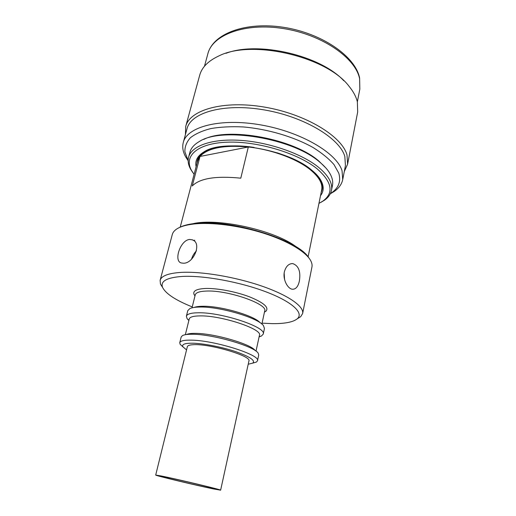<?xml version="1.0" encoding="UTF-8"?>
<svg xmlns="http://www.w3.org/2000/svg" width="516" height="516" viewBox="0 0 516 516"><rect width="100%" height="100%" fill="white"/><g stroke="black" fill="none" stroke-linecap="round" stroke-linejoin="round"><path stroke-width="0.77" d="M164.546 476.797C178.813 479.635 218.629 489.162 216.791 489.284L210.76 488.246C195.706 485.182 158.567 476.294 159.534 475.965L164.546 476.797M213.714 488.975C196.59 485.485 154.665 475.449 155.697 475.062L161.302 475.991C177.414 479.19 222.783 490.052 220.629 490.174L213.714 488.975M155.697 475.062L187.347 346.675C187.656 345.533 189.662 344.875 193.365 344.701C209.625 343.521 251.969 356.098 248.918 361L220.629 490.174M299.377 281.001C300.847 271.513 298.648 265.714 292.772 263.599C288.734 263.56 285.941 266.288 284.387 271.79C282.613 279.466 287.683 288.812 292.379 289.237C295.816 289.36 298.151 286.612 299.377 281.001M284.574 279.524L284.161 273.17M183.509 263.225C193.752 263.502 202.182 243.023 192.416 239.85L189.63 239.456C180.342 240.088 173.447 261.025 181.213 262.954L183.509 263.225M186.553 349.887L182.98 346.887C181.509 344.249 185.05 343.03 193.603 343.23C204.678 343.611 222.886 347.268 236.231 351.822C250.144 356.846 255.646 360.613 252.737 363.122L248.209 364.232M182.993 346.913L180.129 344.288L179.749 342.701C180.316 340.818 184.289 339.967 191.662 340.154C215.146 340.457 261.012 355.111 257.484 360.794L256.446 362.045L252.717 363.135M179.749 342.701L181.174 337.012L182.445 335.619C184.315 334.607 187.869 334.162 193.107 334.271C213.876 334.4 254.885 346.507 258.194 353.241L258.722 355.06L257.484 360.794M186.431 334.529C188.217 333.671 191.41 333.291 196.003 333.388C214.714 333.491 251.421 344.243 255.097 350.512M185.341 334.703L189.249 318.959C189.843 316.953 193.519 315.934 200.279 315.889C221.667 315.457 262.779 329.202 259.445 335.29L256.007 351.144M188.869 320.5L187.115 318.701L186.379 316.211C187.024 314.005 191.03 312.857 198.383 312.78C221.796 312.206 266.953 327.357 263.237 334.091L261.477 336.006L259.103 336.845M186.379 316.211L187.772 310.645L189.888 308.555C191.946 307.594 195.248 307.091 199.789 307.039C219.693 306.44 258.522 317.94 263.47 325.673L264.444 328.492L263.237 334.091M194.164 307.413C196.093 306.697 198.912 306.317 202.627 306.272C220.274 305.743 254.407 315.631 260.135 322.764M192.023 307.826L195.248 294.849C195.906 292.585 199.602 291.321 206.342 291.063C227.672 289.921 268.197 304.066 264.708 311.013L261.876 324.08M194.977 295.932L194.01 294.372C192.771 290.882 196.59 288.915 205.471 288.476C217.036 288.083 235.818 291.624 249.46 296.823C263.657 302.621 269.184 307.388 266.03 311.135L264.469 312.103M192.249 306.91C175.608 300.228 165.707 293.707 162.546 287.354C160.25 281.143 166.913 277.492 182.535 276.421C203.704 275.312 239.927 281.917 266.037 291.863C292.25 301.796 304.027 312.973 297.358 318.727C293.191 322.126 284.864 323.758 272.384 323.635L262.076 323.158M162.566 287.412L160.463 284.058L160.121 280.343C161.366 275.879 168.377 273.228 181.155 272.39C201.472 271.248 235.264 276.886 261.87 286.103C288.528 295.313 304.201 306.517 302.634 313.509L300.68 316.689L297.313 318.772M160.121 280.343L172.286 234.541C172.808 232.574 174.156 230.813 176.343 229.265C180.007 226.705 185.754 224.963 193.597 224.041C211.412 222.003 239.256 225.531 263.489 233.18C287.735 240.843 305.846 251.705 310.626 260.515C311.903 262.87 312.341 265.043 311.935 267.043L302.634 313.509M179.31 227.582C182.935 225.634 188.005 224.286 194.513 223.525C229.117 218.462 298.358 239.643 308.71 257.69M194.532 241.075L194.674 240.095M196.448 250.866C194.119 253.195 192.487 255.955 191.539 259.161M203.736 139.423C228.124 126.665 294.036 138.856 318.998 161.198L325.712 167.81M192.829 172.589L190.636 169.216C188.301 165.017 187.618 161.005 188.585 157.186L189.901 152.272C191.004 148.131 194.106 144.577 199.195 141.603C221.467 126.446 293.269 138.327 319.926 162.301C323.732 165.462 326.692 168.616 328.827 171.77C332.085 176.685 333.291 181.239 332.452 185.444L331.466 190.436C330.646 194.287 328.26 197.589 324.312 200.324L320.862 202.382M196.106 166.7C194.835 160.837 197.428 155.922 203.872 151.949C223.144 138.469 287.219 148.821 311.496 169.958C315.224 172.976 318.082 175.982 320.062 178.988C324.093 185.399 324.241 190.952 320.513 195.654M197.022 163.224C197.041 158.586 199.711 154.658 205.02 151.446L207.625 150.085M194.1 174.344L191.584 170.557C183.374 156.303 197.028 143.203 227.472 142.177C257.781 141.029 298.493 153.355 317.379 169.035C332.169 182.251 334 192.939 322.868 201.111L318.946 203.394M188.585 157.186C191.436 145.86 212.031 138.378 240.901 140.384C269.726 142.358 302.382 153.923 318.849 167.532C328.608 175.782 332.814 183.419 331.466 190.436M317.514 175.659L319.256 178.026C322.597 183.257 323.255 187.953 321.229 192.126M180.219 227.117L197.589 161.063L200.002 156.458C207.69 148.015 223.789 144.861 248.312 146.996L240.791 178.181C215.991 175.704 199.815 178.304 192.255 185.979L200.002 156.458L248.312 146.996C271.764 149.485 297.145 158.947 310.387 169.796C319.107 177.033 322.868 183.748 321.674 189.94L308.097 256.878M192.842 223.738C216.565 217.797 271.913 229.588 294.481 245.545L298.267 248.267M330.369 193.655L331.182 193.113C338.664 187.972 341.192 181.31 338.76 173.131L334.007 164.604C328.905 158.734 321.913 153.039 313.038 147.505C293.952 136.785 267.572 128.981 243.107 126.936C231.162 126.381 220.39 126.93 210.792 128.581C202.137 130.806 195.325 133.87 190.365 137.772C186.566 142.035 184.741 146.731 184.896 151.852L188.147 160.56M188.03 160.553L185.786 157.09C182.922 152.007 182.09 147.137 183.283 142.474C186.915 126.82 219.997 117.796 260.509 124.866C301.022 131.799 336.929 153.117 342.05 170.796L342.721 179.581C341.734 184.289 338.831 188.288 334.02 191.584L330.298 193.797M342.721 179.581L345.436 165.597L344.836 156.535C339.863 138.333 304.317 116.674 264.069 109.882C223.828 102.955 190.804 112.546 187.018 128.736L183.283 142.474M344.275 171.576L347.597 164.191L347.016 154.987C342.05 136.327 305.775 114.068 264.579 107.109C223.389 100.007 189.591 109.902 185.702 126.517L185.418 134.612M347.597 164.191L357.678 112.011L357.356 101.794C356.137 96.756 353.415 91.642 349.177 86.456C327.176 56.592 251.524 38.984 218.597 56.07C208.135 60.985 201.833 67.37 199.692 75.246L185.702 126.517M343.791 80.735C320.423 55.38 258.116 40.88 225.956 53.316M321.365 191.481C323.771 184.889 320.165 177.575 310.561 169.532C302.183 162.875 290.979 157.283 276.957 152.749M359.607 77.922L359.833 89.1L359.594 78.619C355.447 57.805 322.003 34.553 283.452 28.567C244.9 22.42 212.424 34.882 207.871 53.741L204.478 66.242M254.13 147.441C222.402 142.41 197.583 150.091 197.189 162.585M291.14 263.689L292.772 263.599M193.9 240.708L192.416 239.843M182.98 346.887L180.129 344.288M188.921 320.301L187.115 318.701M194.99 295.887L194.01 294.372M162.546 287.354L160.463 284.058M297.358 318.727L300.68 316.689M264.482 312.057L266.03 311.135M259.148 336.645L261.477 336.006M252.737 363.122L256.446 362.045M205.02 151.446L203.872 151.949M322.868 201.111L324.312 200.324M359.833 89.1L357.362 101.82M331.182 193.113L334.02 191.584M187.656 159.715L185.786 157.09M359.562 77.722C354.995 56.031 321.771 33.211 283.587 27.303C245.474 21.401 213.069 33.598 207.871 53.741M191.584 170.557L190.636 169.216M319.256 178.026L320.062 178.988"/></g></svg>
